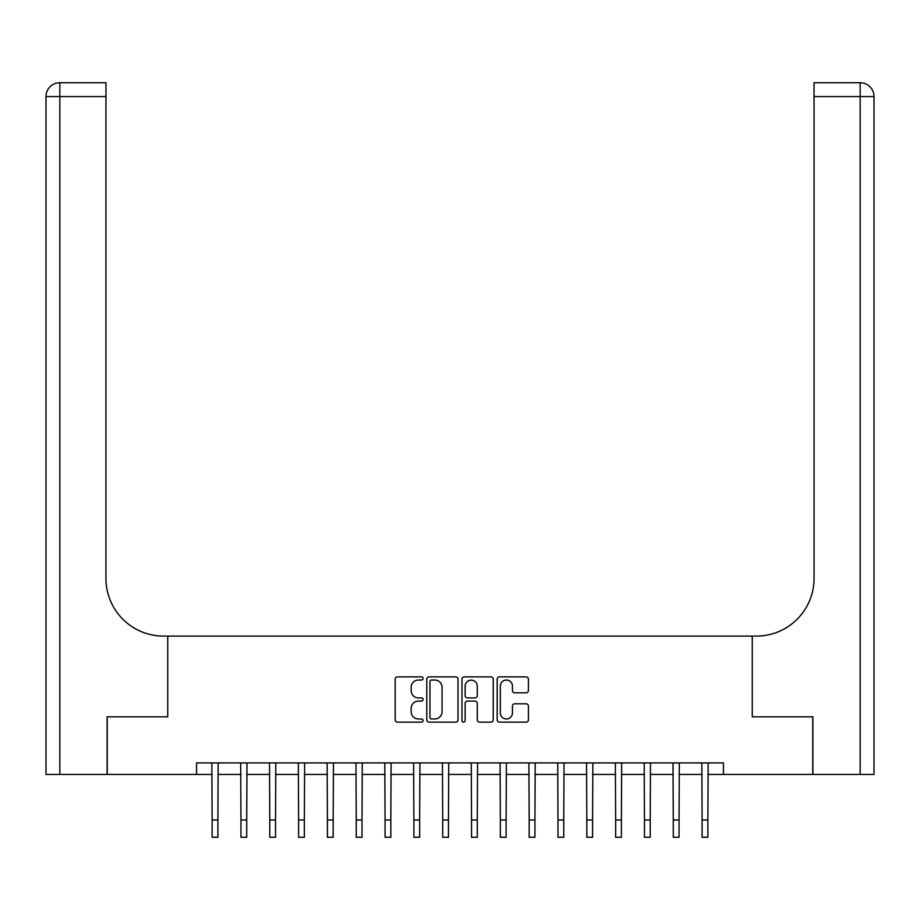 <?xml version="1.0" encoding="UTF-8"?>
<svg xmlns="http://www.w3.org/2000/svg" width="920" height="920" viewBox="0 0 920 920"><rect width="100%" height="100%" fill="white"/><g stroke="black" fill="none" stroke-linecap="round" stroke-linejoin="round"><path stroke-width="1.38" d="M423.108 678.466A1.587 1.587 0 0 0 421.521 676.879L397.474 676.879A2.265 2.265 0 0 0 395.209 679.144L395.209 719.877A2.265 2.265 0 0 0 397.474 722.143L421.521 722.143A1.587 1.587 0 0 0 423.108 720.556A1.587 1.587 0 0 0 421.521 718.98L418.416 718.98A7.245 7.245 0 0 1 411.171 711.735L411.171 708.342A7.245 7.245 0 0 1 418.416 701.097L421.521 701.097A1.587 1.587 0 0 0 423.108 699.51A1.587 1.587 0 0 0 421.521 697.923L418.416 697.923A7.245 7.245 0 0 1 411.171 690.69L411.171 687.286A7.245 7.245 0 0 1 418.416 680.053L421.521 680.053A1.587 1.587 0 0 0 423.108 678.466M526.148 692.829A2.265 2.265 0 0 0 528.402 690.575L528.402 679.144A2.265 2.265 0 0 0 526.148 676.879L499.433 676.879A2.265 2.265 0 0 0 497.179 679.144L497.179 719.877A2.265 2.265 0 0 0 499.433 722.143L526.148 722.143A2.265 2.265 0 0 0 528.402 719.877L528.402 706.077A2.265 2.265 0 0 0 526.148 703.811L514.717 703.811A2.265 2.265 0 0 0 512.452 706.077L512.452 712.919A6.049 6.049 0 0 1 506.402 718.98A6.049 6.049 0 0 1 500.342 712.919L500.342 686.101A6.049 6.049 0 0 1 506.402 680.053A6.049 6.049 0 0 1 512.452 686.101L512.452 690.575A2.265 2.265 0 0 0 514.717 692.829L526.148 692.829M196.57 774.444L107.215 774.444L107.215 716.806L167.739 716.806L167.739 636.099L752.261 636.099L752.261 716.806L752.261 636.099L756.401 636.099A57.649 57.649 0 0 0 814.05 578.462L814.05 82.719L860.165 82.719A13.834 13.834 0 0 1 874 96.554L874 774.444L812.9 774.444L812.9 716.806L752.261 716.806L812.785 716.806L812.785 774.444L723.431 774.444L723.431 762.921L196.57 762.921L196.57 774.444L212.129 774.444M458.022 679.144A2.265 2.265 0 0 0 455.756 676.879L429.053 676.879A2.265 2.265 0 0 0 426.788 679.144L426.788 719.877A2.265 2.265 0 0 0 429.053 722.143L455.756 722.143A2.265 2.265 0 0 0 458.022 719.877L458.022 679.144M464.243 676.879L490.947 676.879A2.265 2.265 0 0 1 493.212 679.144L493.212 719.877A2.265 2.265 0 0 1 490.947 722.143L479.515 722.143A2.265 2.265 0 0 1 477.261 719.877L477.261 703.363A2.265 2.265 0 0 0 474.996 701.097L467.417 701.097A2.265 2.265 0 0 0 465.152 703.363L465.152 720.556A1.587 1.587 0 0 1 463.565 722.143A1.587 1.587 0 0 1 461.978 720.556L461.978 679.144A2.265 2.265 0 0 1 464.243 676.879M217.89 774.444L240.948 774.444M246.721 774.444L269.779 774.444M275.54 774.444L298.597 774.444M304.359 774.444L327.416 774.444M333.178 774.444L356.235 774.444M362.008 774.444L385.066 774.444M390.827 774.444L413.885 774.444M419.647 774.444L442.704 774.444M448.466 774.444L471.534 774.444M477.296 774.444L500.353 774.444M506.115 774.444L529.172 774.444M534.934 774.444L557.991 774.444M563.764 774.444L586.822 774.444M592.583 774.444L615.641 774.444M621.403 774.444L644.46 774.444M650.221 774.444L673.279 774.444M679.052 774.444L702.109 774.444M707.871 774.444L723.431 774.444M431.537 680.053A1.587 1.587 0 0 0 429.95 681.628L429.95 717.393A1.587 1.587 0 0 0 431.537 718.98L434.827 718.98A7.245 7.245 0 0 0 442.06 711.735L442.06 687.286A7.245 7.245 0 0 0 434.827 680.053L431.537 680.053M477.261 686.216A6.049 6.049 0 0 0 471.201 680.156A6.049 6.049 0 0 0 465.152 686.216L465.152 695.658A2.265 2.265 0 0 0 467.417 697.923L474.996 697.923A2.265 2.265 0 0 0 477.261 695.658L477.261 686.216M211.853 762.921L212.129 819.984L217.89 819.984L218.166 762.921M212.129 819.984L212.129 837.28L217.89 837.28L217.89 819.984M240.683 762.921L240.948 819.984L246.721 819.984L246.986 762.921M240.948 819.984L240.948 837.28L246.721 837.28L246.721 819.984M269.502 762.921L269.779 819.984L275.54 819.984L275.816 762.921M269.779 819.984L269.779 837.28L275.54 837.28L275.54 819.984M298.322 762.921L298.597 819.984L304.359 819.984L304.635 762.921M298.597 819.984L298.597 837.28L304.359 837.28L304.359 819.984M327.141 762.921L327.416 819.984L333.178 819.984L333.454 762.921M327.416 819.984L327.416 837.28L333.178 837.28L333.178 819.984M107.099 716.806L167.739 716.806L167.739 636.099L163.599 636.099A57.649 57.649 0 0 1 105.949 578.462L105.949 96.554L59.834 96.554L59.834 774.444L107.099 774.444L107.099 716.806M59.834 774.444L46 774.444L46 96.554A13.834 13.834 0 0 1 59.834 82.719L105.949 82.719L105.949 96.554M105.949 82.719L59.834 82.719A13.834 13.834 0 0 0 46 96.554L59.834 96.554L59.834 82.719M163.599 636.099A57.649 57.649 0 0 1 105.949 578.462M814.05 82.719L860.165 82.719L856.704 82.719L860.165 82.719L860.165 96.554L814.05 96.554M756.401 636.099A57.649 57.649 0 0 0 814.05 578.462M355.971 762.921L356.235 819.984L362.008 819.984L362.284 762.921M356.235 819.984L356.235 837.28L362.008 837.28L362.008 819.984M384.79 762.921L385.066 819.984L390.827 819.984L391.103 762.921M385.066 819.984L385.066 837.28L390.827 837.28L390.827 819.984M413.609 762.921L413.885 819.984L419.647 819.984L419.922 762.921M413.885 819.984L413.885 837.28L419.647 837.28L419.647 819.984M442.428 762.921L442.704 819.984L448.466 819.984L448.741 762.921M442.704 819.984L442.704 837.28L448.466 837.28L448.466 819.984M471.258 762.921L471.534 819.984L477.296 819.984L477.572 762.921M471.534 819.984L471.534 837.28L477.296 837.28L477.296 819.984M500.077 762.921L500.353 819.984L506.115 819.984L506.391 762.921M500.353 819.984L500.353 837.28L506.115 837.28L506.115 819.984M528.896 762.921L529.172 819.984L534.934 819.984L535.21 762.921M529.172 819.984L529.172 837.28L534.934 837.28L534.934 819.984M557.716 762.921L557.991 819.984L563.764 819.984L564.029 762.921M557.991 819.984L557.991 837.28L563.764 837.28L563.764 819.984M586.546 762.921L586.822 819.984L592.583 819.984L592.859 762.921M586.822 819.984L586.822 837.28L592.583 837.28L592.583 819.984M615.365 762.921L615.641 819.984L621.403 819.984L621.678 762.921M615.641 819.984L615.641 837.28L621.403 837.28L621.403 819.984M644.184 762.921L644.46 819.984L650.221 819.984L650.497 762.921M644.46 819.984L644.46 837.28L650.221 837.28L650.221 819.984M673.014 762.921L673.279 819.984L679.052 819.984L679.317 762.921M673.279 819.984L673.279 837.28L679.052 837.28L679.052 819.984M701.833 762.921L702.109 819.984L707.871 819.984L708.147 762.921M702.109 819.984L702.109 837.28L707.871 837.28L707.871 819.984M860.165 774.444L860.165 96.554L874 96.554"/></g></svg>
